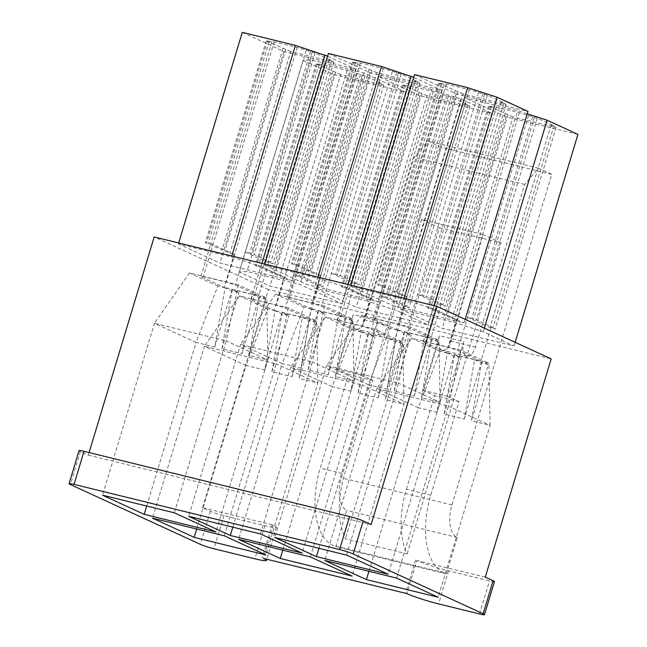 <?xml version="1.0" encoding="UTF-8"?>
<svg xmlns="http://www.w3.org/2000/svg" width="647" height="647" viewBox="0 0 647 647"><rect width="100%" height="100%" fill="white"/><g stroke="black" fill="none" stroke-linecap="round" stroke-linejoin="round"><path stroke-width="0.49" stroke-dasharray="3.23 2.43" d="M494.462 581.588A10.401 0.89 16.8 0 1 489.504 580.885L448.589 570.84A24.262 2.07 16.8 0 1 416.83 560.545L406.85 593.606M485.29 577.1L416.83 560.545M353.302 314.596A12.131 6.333 103.8 0 0 356.246 329.056A12.131 6.333 103.8 0 0 364.965 319.958L414.072 157.302L427.893 141.07L441.222 147.201L341.406 477.801A27.732 14.477 103.8 0 0 346.743 510.378L335.769 546.747L332.938 545.437A65.857 34.38 -76.2 0 1 320.249 468.064L348.498 374.508L336.836 369.146L353.302 314.596L377.711 320.588L361.236 375.131L372.898 380.501L344.649 474.057L320.249 468.064M463.834 341.729A12.131 6.333 103.8 0 0 466.778 356.19A12.131 6.333 103.8 0 0 475.496 347.091L524.604 184.435L538.425 168.204L551.754 174.334L451.938 504.935A27.732 14.477 103.8 0 0 457.275 537.511L446.301 573.873L443.47 572.571A65.857 34.38 -76.2 0 1 430.781 495.198L459.03 401.641L447.368 396.279L463.834 341.729L439.434 335.736A12.131 6.333 103.8 0 0 442.37 350.197A12.131 6.333 103.8 0 0 451.096 341.098L483.236 234.651L421.512 219.495L389.373 325.951A12.131 6.333 -76.2 0 1 380.646 335.049A12.131 6.333 -76.2 0 1 377.711 320.588M372.898 380.501L348.498 374.508M361.236 375.131L336.836 369.146M404.504 331.806L394.185 391.063L414.274 395.996L424.602 336.739L404.504 331.806L411.152 334.863L403.971 333.1L397.331 330.043L387.003 389.3L368.345 384.722L318.955 548.308M397.331 330.043L390.117 328.272L368.345 384.722L326.703 365.563L274.797 537.471M431.784 338.502L421.456 397.759L438.423 341.559L431.784 338.502L438.998 340.273L440.114 402.337L421.456 397.759M463.034 93.872L438.512 83.204L446.438 84.078L469.407 89.715L487.32 95.182L503.973 102.849L501.101 102.137L506.1 104.442L463.034 93.872L402.151 295.533L406.462 296.593L396.474 329.647L373.157 318.922L375.575 318.801L398.544 324.438L407.61 327.382L430.926 338.106L396.474 329.647M506.1 104.442L445.217 306.104L440.906 305.044L430.926 338.106M444.02 84.199L383.137 285.861L377.622 284.866L402.151 295.533M439.717 83.139L378.827 284.801M458.044 91.567L397.153 293.237M455.173 90.863L394.282 292.533M438.512 83.204L377.622 284.866M441.383 83.908L380.493 285.57M414.533 74.631L456.175 93.791L527.952 111.413M424.602 336.739L431.25 339.796L438.423 341.559M390.117 328.272L361.754 315.226L410.635 327.22L438.998 340.273M361.754 315.226L326.703 365.563L398.471 383.178L346.574 555.094M410.635 327.22L398.471 383.178L440.114 402.337L388.216 574.253M454.477 354.791L444.157 414.056L464.255 418.981L474.574 359.724L454.477 354.791L461.125 357.848L453.943 356.085L447.303 353.036L436.976 412.293L418.318 407.707L368.927 571.301M447.303 353.036L440.089 351.264L418.318 407.707L376.675 388.548L324.77 560.464M481.756 361.487L471.428 420.744L488.396 364.544L481.756 361.487L488.97 363.258L490.086 425.33L471.428 420.744M513.006 116.856L488.485 106.189L496.411 107.07L519.379 112.707L537.293 118.175L553.945 125.833L551.074 125.13L556.072 127.427L513.006 116.856L452.124 318.526L456.434 319.578L446.446 352.639L423.13 341.915L425.548 341.794L448.517 347.431L457.583 350.367L480.899 361.099L446.446 352.639M556.072 127.427L495.19 329.097L490.879 328.037L480.899 361.099M493.993 107.184L433.11 308.854L427.594 307.859L452.124 318.526M489.69 106.132L428.807 307.794M508.016 114.559L447.126 316.221M505.145 113.856L444.254 315.518M488.485 106.189L427.594 307.859M491.356 106.892L430.465 308.562M527.24 113.783L517.616 110.661L464.506 97.624L506.148 116.784L577.925 134.398M474.574 359.724L481.222 362.781L488.396 364.544M440.089 351.264L411.727 338.211L460.607 350.213L488.97 363.258M411.727 338.211L376.675 388.548L448.444 406.17L396.546 578.078M460.607 350.213L448.444 406.17L490.086 425.33L438.189 597.238M318.381 310.665L308.053 369.922L328.15 374.856L338.478 315.599L318.381 310.665L325.02 313.714L317.847 311.959L311.199 308.902L300.871 368.159L282.213 363.574L232.823 527.168M311.199 308.902L303.985 307.131L282.213 363.574L240.571 344.422L188.665 516.33M345.652 317.353L335.324 376.619L352.291 320.411L345.652 317.353L352.866 319.125L353.99 381.196L335.324 376.619M376.91 72.723L352.38 62.055L360.314 62.937L383.283 68.574L401.189 74.041L417.849 81.7L414.978 80.996L419.976 83.293L376.91 72.723L316.019 274.393L320.33 275.444L310.35 308.506L287.025 297.782L289.444 297.66L312.412 303.297L321.478 306.233L344.802 316.965L310.35 308.506M419.976 83.293L359.085 284.963L354.782 283.904L344.802 316.965M357.896 63.058L297.005 264.72L291.498 263.725L316.019 274.393M353.585 61.999L292.703 263.661M371.912 70.426L311.029 272.088M369.041 69.722L308.158 271.384M352.38 62.055L291.498 263.725M355.252 62.767L294.369 264.429M328.409 53.491L370.052 72.65L441.82 90.273L413.716 77.341M338.478 315.599L345.118 318.647L352.291 320.411M303.985 307.131L275.63 294.086L324.503 306.08L352.866 319.125M275.63 294.086L240.571 344.422L312.347 362.037L260.442 533.945M324.503 306.08L312.347 362.037L353.99 381.196L302.084 553.104M368.353 333.65L358.026 392.907L378.123 397.84L388.451 338.583L368.353 333.65L374.993 336.707L367.82 334.944L361.172 331.887L350.852 391.144L332.186 386.566L282.796 550.16M361.172 331.887L353.958 330.116L332.186 386.566L290.543 367.407L238.638 539.323M395.624 340.346L385.297 399.603L402.264 343.403L395.624 340.346L402.838 342.117L403.963 404.189L385.297 399.603M426.883 95.716L402.353 85.048L410.287 85.922L433.255 91.559L451.161 97.026L467.821 104.693L464.95 103.989L469.948 106.286L426.883 95.716L365.992 297.377L370.302 298.437L360.322 331.499L336.998 320.766L339.416 320.645L362.385 326.29L371.451 329.226L394.775 339.958L360.322 331.499M469.948 106.286L409.058 307.948L404.755 306.896L394.775 339.958M407.869 86.043L346.978 287.713L341.47 286.71L365.992 297.377M403.558 84.983L342.675 286.653M421.884 93.419L361.002 295.081M419.013 92.715L358.131 294.377M402.353 85.048L341.47 286.71M405.224 85.752L344.341 287.422M431.492 89.521L378.382 76.483L420.024 95.643L491.793 113.257L460.979 99.08L431.492 89.521L367.609 301.106L397.096 310.665L427.918 324.843L356.141 307.22L314.499 288.069L367.609 301.106M388.451 338.583L395.091 341.64L402.264 343.403M353.958 330.116L325.603 317.07L374.476 329.072L402.838 342.117M325.603 317.07L290.543 367.407L362.32 385.03L310.414 556.938M374.476 329.072L362.32 385.03L403.963 404.189L352.057 576.097M232.249 289.516L221.921 348.773L242.018 353.707L252.346 294.45L232.249 289.516L238.889 292.573L231.715 290.81L225.075 287.761L214.747 347.018L196.081 342.433L146.691 506.027M225.075 287.761L217.861 285.99L196.081 342.433L154.439 323.274L102.541 495.19M259.528 296.213L249.2 355.47L266.168 299.27L259.528 296.213L266.742 297.984L267.858 360.055L249.2 355.47M290.778 51.582L266.257 40.915L274.182 41.788L297.151 47.433L315.057 52.9L331.717 60.559L328.846 59.856L333.844 62.152L290.778 51.582L229.895 253.252L234.198 254.303L224.218 287.365L200.902 276.633L203.312 276.52L226.28 282.157L235.346 285.092L258.671 295.825L224.218 287.365M333.844 62.152L272.961 263.822L268.651 262.763L258.671 295.825M271.764 41.909L210.882 243.579L205.366 242.585L229.895 253.252M267.462 40.858L206.571 242.52M285.78 49.285L224.897 250.947M282.909 48.582L222.026 250.243M266.257 40.915L205.366 242.585M269.128 41.618L208.237 243.288M242.277 32.35L283.92 51.509L355.696 69.124L327.592 56.2M252.346 294.45L258.986 297.507L266.168 299.27M217.861 285.99L189.498 272.937L238.379 284.939L266.742 297.984M189.498 272.937L154.439 323.274L226.215 340.896L174.31 512.804M238.379 284.939L226.215 340.896L267.858 360.055L215.952 531.963M282.221 312.509L271.894 371.766L291.991 376.7L302.319 317.442L282.221 312.509L288.861 315.566L281.688 313.803L275.048 310.746L264.72 370.003L246.054 365.426L196.664 529.02M275.048 310.746L267.834 308.975L246.054 365.426L204.412 346.266L152.514 518.174M309.501 319.206L299.173 378.463L316.14 322.263L309.501 319.206L316.715 320.977L317.831 383.04L299.173 378.463M340.751 74.575L316.229 63.907L324.155 64.781L347.124 70.418L365.029 75.885L381.69 83.552L378.818 82.848L383.817 85.145L340.751 74.575L279.868 276.237L284.17 277.296L274.191 310.358L250.874 299.626L253.292 299.504L276.253 305.141L285.319 308.085L308.643 318.809L274.191 310.358M383.817 85.145L322.934 286.807L318.623 285.756L308.643 318.809M321.737 64.902L260.854 266.564L255.339 265.569L279.868 276.237M317.434 63.843L256.544 265.513M335.753 72.278L274.87 273.94M332.882 71.566L271.999 273.236M316.229 63.907L255.339 265.569M319.1 64.611L258.21 266.273M303.079 60.325L333.892 74.494L405.669 92.117L364.026 72.957L310.908 59.92L303.079 60.325L239.196 271.902L247.033 271.505L300.143 284.543L341.786 303.702L270.009 286.079L239.196 271.902M302.319 317.442L308.959 320.5L316.14 322.263M267.834 308.975L239.471 295.93L288.352 307.932L316.715 320.977M239.471 295.93L204.412 346.266L276.188 363.881L224.283 535.797M288.352 307.932L276.188 363.881L317.831 383.04L265.925 554.956M415.665 560.011L405.685 593.064M272.12 524.774L202.495 507.677L210.324 511.284A10.401 0.89 16.8 0 0 223.935 515.691L264.849 525.736A24.262 2.07 16.8 0 0 276.415 527.386A24.262 2.07 16.8 0 0 273.285 525.307L272.12 524.774L262.14 557.827M202.495 507.677L268.376 289.484L551.163 358.899M439.434 335.736L422.968 390.287L447.368 396.279M350.658 286.217L392.3 305.376L464.069 322.99L433.255 308.821L403.768 299.254L350.658 286.217L350.949 285.254M400.63 309.209L442.273 328.369L514.042 345.983L483.228 331.806L453.741 322.246L400.63 309.209L464.506 97.624M264.526 265.076L306.168 284.235L377.945 301.85L347.124 287.672L317.637 278.113L264.526 265.076L264.817 264.113M178.394 243.935L220.037 263.094L291.813 280.709L261 266.532L231.513 256.972L178.394 243.935L178.685 242.965M268.376 289.484L154.188 236.956M89.092 452.568L88.307 455.148L80.398 451.509A10.401 0.89 16.8 0 1 79.055 450.619M88.307 455.148L371.103 524.563M333.892 74.494L270.009 286.079M405.669 92.117L341.786 303.702M364.026 72.957L300.143 284.543M310.908 59.92L247.033 271.505M378.818 82.848L317.936 284.51L322.934 286.807M284.17 277.296L260.854 266.564L250.874 299.626M324.155 64.781L253.292 299.504M347.124 70.418L276.253 305.141M356.19 73.362L285.319 308.085M318.623 285.756L295.307 275.024L304.147 277.555L320.807 285.214L317.936 284.51M360.5 74.413L299.61 276.083M362.158 75.181L301.276 276.843M365.029 75.885L304.147 277.555M381.69 83.552L320.807 285.214M291.991 376.7L308.959 320.5M271.894 371.766L288.861 315.566M264.72 370.003L281.688 313.803M283.92 51.509L220.037 263.094M355.696 69.124L291.813 280.709M261.946 263.402L261 266.532M231.513 256.972L231.804 256.002M328.846 59.856L267.963 261.517L272.961 263.822M234.198 254.303L210.882 243.579L200.902 276.633M274.182 41.788L203.312 276.52M297.151 47.433L226.28 282.157M306.217 50.369L235.346 285.092M268.651 262.763L245.334 252.031L254.174 254.562L270.834 262.229L267.963 261.517M310.528 51.428L249.637 253.09M312.186 52.189L251.303 253.859M315.057 52.9L254.174 254.562M331.717 60.559L270.834 262.229M242.018 353.707L258.986 297.507M221.921 348.773L238.889 292.573M214.747 347.018L231.715 290.81M378.382 76.483L314.499 288.069M420.024 95.643L356.141 307.22M491.793 113.257L427.918 324.843M460.979 99.08L397.096 310.665M464.95 103.989L404.06 305.651L409.058 307.948M370.302 298.437L346.978 287.713L336.998 320.766M410.287 85.922L339.416 320.645M433.255 91.559L362.385 326.29M442.322 94.502L371.451 329.226M404.755 306.896L381.431 296.164L390.278 298.696L406.931 306.354L404.06 305.651M446.624 95.562L385.741 297.224M448.29 96.322L387.407 297.992M451.161 97.026L390.278 298.696M467.821 104.693L406.931 306.354M378.123 397.84L395.091 341.64M358.026 392.907L374.993 336.707M350.852 391.144L367.82 334.944M370.052 72.65L306.168 284.235M441.82 90.273L377.945 301.85M348.07 284.551L347.124 287.672M317.637 278.113L317.928 277.151M414.978 80.996L354.087 282.666L359.085 284.963M320.33 275.444L297.005 264.72L287.025 297.782M360.314 62.937L289.444 297.66M383.283 68.574L312.412 303.297M392.349 71.51L321.478 306.233M354.782 283.904L331.458 273.18L340.306 275.703L356.958 283.37L354.087 282.666M396.651 72.569L335.769 274.231M398.317 73.337L337.435 274.999M401.189 74.041L340.306 275.703M417.849 81.7L356.958 283.37M328.15 374.856L345.118 318.647M308.053 369.922L325.02 313.714M300.871 368.159L317.847 311.959M506.148 116.784L442.273 328.369M515.149 342.336L514.042 345.983M484.328 328.158L483.228 331.806M453.741 322.246L517.616 110.661M551.074 125.13L490.191 326.792L495.19 329.097M456.434 319.578L433.11 308.854L423.13 341.915M496.411 107.07L425.548 341.794M519.379 112.707L448.517 347.431M528.445 115.643L457.583 350.367M490.879 328.037L467.563 317.305L476.402 319.836L493.063 327.503L490.191 326.792M532.756 116.703L471.865 318.364M534.422 117.471L473.531 319.133M537.293 118.175L476.402 319.836M553.945 125.833L493.063 327.503M464.255 418.981L481.222 362.781M444.157 414.056L461.125 357.848M436.976 412.293L453.943 356.085M456.175 93.791L392.3 305.376M465.177 319.343L464.069 322.99M434.202 305.691L433.255 308.821M403.768 299.254L404.06 298.291M501.101 102.137L440.219 303.807L445.217 306.104M406.462 296.593L383.137 285.861L373.157 318.922M446.438 84.078L375.575 318.801M469.407 89.715L398.544 324.438M478.473 92.65L407.61 327.382M440.906 305.044L417.59 294.32L426.43 296.844L443.09 304.511L440.219 303.807M482.783 93.71L421.893 295.372M484.449 94.478L423.559 296.14M487.32 95.182L426.43 296.844M503.973 102.849L443.09 304.511M414.274 395.996L431.25 339.796M394.185 391.063L411.152 334.863M387.003 389.3L403.971 333.1M524.604 184.435L414.072 157.302M538.425 168.204L427.893 141.07M551.754 174.334L441.222 147.201M457.275 537.511L346.743 510.378M446.301 573.873L335.769 546.747M430.781 495.198L406.381 489.213A65.857 34.38 103.8 0 0 407.141 553.913L345.417 538.757A65.857 34.38 -76.2 0 1 344.649 474.057M406.381 489.213L434.622 395.649L422.968 390.287M459.03 401.641L434.622 395.649M421.512 219.495L439.329 227.695L345.417 538.757M439.329 227.695L501.061 242.851L407.141 553.913M501.061 242.851L483.236 234.651M479.516 613.946L489.504 580.885M448.589 570.84L438.609 603.902M389.373 325.951L364.965 319.958M80.398 451.509L70.418 484.571M210.324 511.284L200.344 544.337M223.935 515.691L213.955 548.753M264.849 525.736L254.869 558.798M475.496 347.091L451.096 341.098M451.938 504.935L341.406 477.801M443.47 572.571L332.938 545.437M273.285 525.307L263.369 558.135M380.646 335.049L356.246 329.056M466.778 356.19L442.37 350.197M276.415 527.386L266.871 558.992"/><path stroke-width="0.97" d="M436.976 306.371L371.103 524.563L363.185 520.924L353.205 553.986L483.131 613.76L493.119 580.699L485.29 577.1L551.163 358.899L436.976 306.371L154.188 236.956L89.092 452.568M493.119 580.699A10.401 0.89 16.8 0 1 494.462 581.588L484.474 614.65A10.401 0.89 -163.2 0 0 483.131 613.76M363.185 520.924A10.401 0.89 16.8 0 0 349.574 516.516L84.013 451.323L74.033 484.385A10.401 0.89 -163.2 0 0 69.075 483.673A10.401 0.89 -163.2 0 0 70.418 484.571L200.344 544.337A10.401 0.89 -163.2 0 0 213.955 548.753L254.869 558.798A24.262 2.07 -163.2 0 0 266.435 560.448A24.262 2.07 -163.2 0 0 263.305 558.369L406.85 593.606A24.262 2.07 -163.2 0 0 438.609 603.902L479.516 613.946A10.401 0.89 -163.2 0 0 484.474 614.65M465.177 319.343L527.952 111.413L497.139 97.236L467.644 87.677L414.533 74.631L350.949 285.254M346.574 555.094L274.797 537.471L316.44 556.63L388.216 574.253L346.574 555.094M318.955 548.308L316.44 556.63M515.149 342.336L577.925 134.398L547.111 120.221L527.24 113.783M396.546 578.078L324.77 560.464L366.412 579.623L438.189 597.238L396.546 578.078M368.927 571.301L366.412 579.623M413.716 77.341L381.52 66.528L328.409 53.491L264.817 264.113M260.442 533.945L188.665 516.33L230.308 535.49L302.084 553.104L260.442 533.945M232.823 527.168L230.308 535.49M310.414 556.938L238.638 539.323L280.28 558.474L352.057 576.097L310.414 556.938M282.796 550.16L280.28 558.474M327.592 56.2L295.388 45.387L242.277 32.35L178.685 242.965M174.31 512.804L102.541 495.19L144.184 514.349L215.952 531.963L174.31 512.804M146.691 506.027L144.184 514.349M224.283 535.797L152.514 518.174L194.157 537.333L265.925 554.956L224.283 535.797M196.664 529.02L194.157 537.333M74.033 484.385L339.594 549.57A10.401 0.89 -163.2 0 1 353.205 553.986M69.075 483.673L79.055 450.619A10.401 0.89 16.8 0 1 84.013 451.323M324.875 54.946L261.946 263.402M231.804 256.002L295.388 45.387M411.007 76.095L348.07 284.551M317.928 277.151L381.52 66.528M547.111 120.221L484.328 328.158M497.139 97.236L434.202 305.691M404.06 298.291L467.644 87.677M349.574 516.516L339.594 549.57M266.871 558.992L266.435 560.448"/></g></svg>
